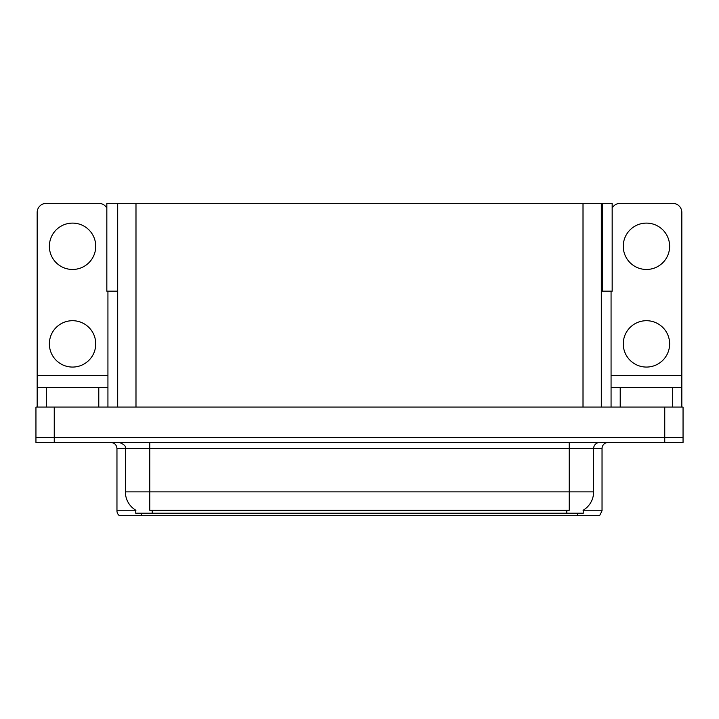 <?xml version="1.0" encoding="UTF-8"?>
<svg xmlns="http://www.w3.org/2000/svg" width="719" height="719" viewBox="0 0 719 719"><rect width="100%" height="100%" fill="white"/><g stroke="black" fill="none" stroke-linecap="round" stroke-linejoin="round"><path stroke-width="1.08" d="M601.309 291.177L612.166 291.177L612.166 203.333L601.309 203.333L601.309 407.08M601.309 203.333L106.834 203.333L106.834 291.177L117.691 291.177M602.405 291.177L602.405 203.333M583.253 510.184L583.253 513.222L135.747 513.222L135.747 510.184M54.249 442.464L683.05 442.464L683.05 437.583L35.95 437.583L35.95 407.08L54.249 407.08L54.249 437.583L35.95 437.583L35.95 442.464L54.249 442.464L54.249 437.583L683.05 437.583L683.05 407.08L54.249 407.08M117.691 203.333L117.691 407.08M583.253 510.787L602.037 510.787L602.037 448.566A6.103 6.103 0 0 1 608.139 442.464M602.037 510.787L599.601 515.667L119.399 515.667A6.103 6.103 0 0 1 116.963 510.787L116.963 448.566C116.595 444.854 114.564 442.823 110.861 442.464M566.536 515.667L152.464 515.667M135.927 510.292A21.354 21.354 0 0 1 125.376 491.877L149.777 491.877L149.777 510.292L569.223 510.292L569.223 491.877L593.624 491.877L593.624 448.566A6.103 6.103 0 0 1 599.727 442.464M125.376 491.877L125.376 448.566L116.963 448.566M583.073 510.292A21.354 21.354 0 0 0 593.624 491.877M72.547 269.463A23.179 23.179 0 0 1 49.368 246.284A23.179 23.179 0 0 1 72.547 223.106A23.179 23.179 0 0 1 95.735 246.284A23.179 23.179 0 0 1 72.547 269.463M72.547 367.067A23.179 23.179 0 0 1 49.368 343.88A23.179 23.179 0 0 1 72.547 320.701A23.179 23.179 0 0 1 95.735 343.88A23.179 23.179 0 0 1 72.547 367.067M98.782 407.08L98.782 387.559L46.322 387.559L46.322 407.08M106.834 208.142A9.149 9.149 0 0 0 98.782 203.333L46.322 203.333A9.149 9.149 0 0 0 37.172 212.491L37.172 375.363L107.931 375.363L107.931 407.08M107.931 291.177L107.931 375.363M37.172 407.08L37.172 387.559L46.322 387.559M98.782 387.559L107.931 387.559M37.172 387.559L37.172 375.363M646.453 269.463A23.179 23.179 0 0 1 623.265 246.284A23.179 23.179 0 0 1 646.453 223.106A23.179 23.179 0 0 1 669.632 246.284A23.179 23.179 0 0 1 646.453 269.463M646.453 367.067A23.179 23.179 0 0 1 623.265 343.88A23.179 23.179 0 0 1 646.453 320.701A23.179 23.179 0 0 1 669.632 343.88A23.179 23.179 0 0 1 646.453 367.067M672.678 407.08L672.678 387.559L620.218 387.559L620.218 407.08M611.069 291.177L611.069 375.363L681.828 375.363L681.828 212.491A9.149 9.149 0 0 0 672.678 203.333L620.218 203.333A9.149 9.149 0 0 0 612.166 208.142M611.069 407.08L611.069 387.559L620.218 387.559M672.678 387.559L681.828 387.559L681.828 407.08M681.828 375.363L681.828 387.559M611.069 387.559L611.069 375.363M664.751 407.08L664.751 442.464M135.99 203.333L135.99 407.08M583.01 203.333L583.01 407.08M566.779 513.222L566.779 510.184M152.221 513.222L152.221 510.184M602.037 448.566L125.376 448.566C126.185 446.319 124.144 444.279 119.273 442.464M577.636 515.667L577.636 513.222M141.364 513.222L141.364 515.667M116.963 510.787L135.747 510.787M569.223 442.464L569.223 491.877L149.777 491.877L149.777 442.464"/></g></svg>
